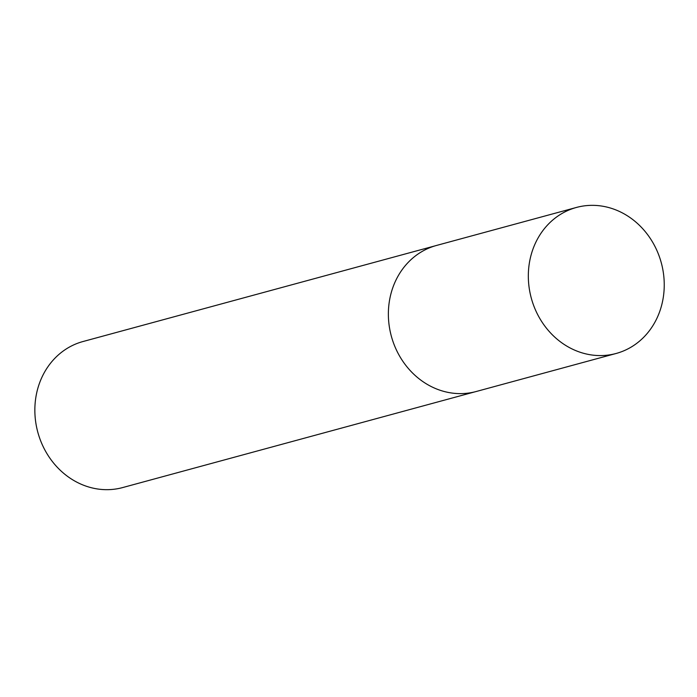 <?xml version="1.0" encoding="UTF-8"?>
<svg xmlns="http://www.w3.org/2000/svg" width="697" height="697" viewBox="0 0 697 697"><rect width="100%" height="100%" fill="white"/><g stroke="black" fill="none" stroke-linecap="round" stroke-linejoin="round"><path stroke-width="1.05" d="M435.398 245.771L82.969 341.539A75.668 67.356 74.8 0 0 34.85 410.359A75.668 67.356 74.8 0 0 83.37 485.147A75.668 67.356 74.8 0 0 122.655 487.569L475.084 391.801M661.409 306.149A75.668 67.356 74.8 0 0 644.194 230.393A75.668 67.356 74.8 0 0 576.454 207.445A75.668 67.356 74.8 0 0 531.166 254.762A75.668 67.356 74.8 0 0 548.382 330.526A75.668 67.356 74.8 0 0 616.131 353.475A75.668 67.356 74.8 0 0 661.409 306.149M576.454 207.445L436.496 245.457A75.677 67.365 74.8 0 0 391.209 292.792A75.677 67.365 74.8 0 0 408.425 368.565A75.677 67.365 74.8 0 0 476.19 391.514L616.131 353.475"/></g></svg>
